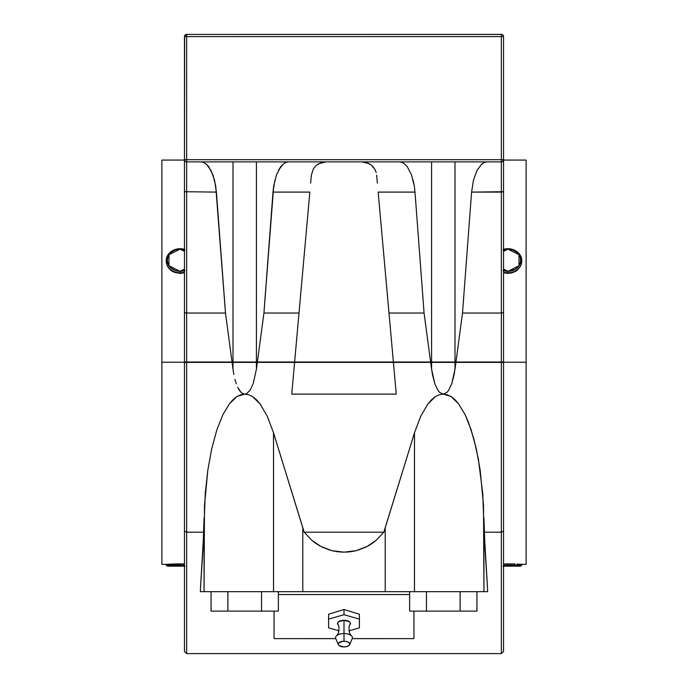<?xml version="1.0" encoding="UTF-8"?>
<svg xmlns="http://www.w3.org/2000/svg" width="688" height="688" viewBox="0 0 688 688"><rect width="100%" height="100%" fill="white"/><g stroke="black" fill="none" stroke-linecap="round" stroke-linejoin="round"><path stroke-width="1.03" d="M350.287 624.248A6.467 3.191 180 0 0 344 620.292L344 633.562A8.454 4.171 0 0 1 351.706 636.03M489.693 362.215L526.114 362.215L489.693 362.215M207.415 362.215L161.886 362.215L161.886 564.366L161.886 160.063L161.886 362.215L207.415 362.215M526.114 564.366L526.114 160.063L526.114 564.366L520.756 564.289L521.814 564.366L521.814 565.089L521.814 564.366M504.364 563.911L503.797 563.928M513.239 563.954L505.267 563.902M507.864 563.885L510.513 563.902M515.106 564.014L513.919 563.971M517.574 564.117L517.015 564.091M517.746 564.126L520.756 564.289L517.746 564.126M161.886 564.366L166.186 564.366L166.186 565.089L166.453 564.341L182.802 563.902M180.669 563.885L172.353 564.031M184.461 563.928L178.871 563.885M503.539 565.089L521.814 565.089L503.539 565.089M502.997 270.479L507.907 271.33L515.028 269.455L518.563 266.394L520.481 262.395L520.481 258.06L519.75 255.979L516.972 252.376L512.809 249.968L507.907 249.125A12.814 11.103 180 0 1 520.721 260.227A12.814 11.103 180 0 1 507.907 271.33L507.907 272.818A13.906 12.049 0 0 0 521.814 260.769A13.906 12.049 0 0 0 507.907 248.729A13.906 12.049 180 0 1 521.814 260.769A13.906 12.049 180 0 1 507.907 272.818L507.907 273.42L513.231 272.465L517.746 269.773L520.756 265.783L521.814 260.958M180.093 273.42L184.461 272.792L180.093 273.42L180.093 272.818L180.093 273.42L174.761 272.465L180.093 273.42M184.461 270.659A12.814 11.103 180 0 1 180.093 271.33L175.191 270.479L171.028 268.079L168.25 264.476L167.279 260.227L168.25 255.979L171.028 252.376L175.191 249.968L180.093 248.729A13.906 12.049 180 0 1 184.461 249.34A13.906 12.049 0 0 0 180.093 248.729L180.093 249.125A12.814 11.103 180 0 1 184.461 249.787M184.461 272.207A13.906 12.049 180 0 1 180.093 272.818A13.906 12.049 0 0 0 184.461 272.207M172.37 564.031L167.244 564.289M185.003 566.181L167.279 566.181L166.186 565.089L184.461 565.089L166.186 565.089L167.279 566.181L184.461 566.181M503.539 566.181L520.721 566.181L521.814 565.089L520.721 566.181L502.997 566.181M185.003 270.479L180.093 271.33L180.093 272.818L180.093 271.33A12.814 11.103 180 0 1 167.279 260.227A12.814 11.103 180 0 1 180.093 249.125L185.003 249.968M349.624 644.673L352.265 638.619L413.952 638.627L352.256 638.627A8.454 4.171 180 0 0 344 633.562L344 641.233A5.753 2.847 0 0 1 349.624 644.673A5.753 2.847 0 0 1 344 646.918L339.218 645.654L338.358 644.63L338.685 642.988L342.873 641.285L346.202 641.448L348.782 642.497L349.753 644.071L349.315 645.163L347.199 646.436L344 646.918A5.753 2.847 0 0 1 338.376 644.673A5.753 2.847 0 0 1 344 641.233L344 633.562A8.454 4.171 180 0 0 335.735 638.619L274.048 638.627L335.744 638.627L338.376 644.673M336.294 636.03A8.454 4.171 0 0 1 344 633.562L344 620.292A6.467 3.191 180 0 0 337.713 624.248M503.539 249.787A12.814 11.103 180 0 1 507.907 249.125L502.997 249.968M359.394 627.877L348.928 630.862L359.394 627.877L359.394 619.097L359.394 627.877M339.072 630.862L328.606 627.877L328.606 619.097L344 614.711L359.394 619.097L344 614.711L344 609.491L359.394 614.229L359.394 619.097L359.394 614.229L344 609.491L344 614.711L328.606 619.097L328.606 614.229L344 609.491L328.606 614.229L328.606 627.877L339.072 630.862M349.977 624.713L350.347 622.864L349.375 621.711L344 620.292L338.625 621.711L337.653 622.864L338.023 624.713M180.093 248.729A13.906 12.049 0 0 0 166.186 260.769A13.906 12.049 0 0 0 180.093 272.818A13.906 12.049 180 0 1 166.186 260.769A13.906 12.049 180 0 1 180.093 248.729M507.907 248.729A13.906 12.049 0 0 0 503.539 249.34A13.906 12.049 180 0 1 507.907 248.729M521.814 260.769L520.756 265.783L517.746 269.773L515.63 271.321L510.616 273.179L503.539 272.792L507.907 273.42L507.907 272.818A13.906 12.049 180 0 1 503.539 272.207A13.906 12.049 0 0 0 507.907 272.818L507.907 271.33A12.814 11.103 180 0 1 503.539 270.659M261.535 611.107L211.061 611.107L211.061 591.68L211.061 611.107L227.891 611.107L227.891 591.68L227.891 611.107L261.535 611.107L261.535 591.68L261.535 611.107L278.356 611.107L261.535 611.107M476.939 611.107L409.644 611.107L409.644 591.68L409.644 611.107L426.465 611.107L426.465 591.68L426.465 611.107L476.939 611.107L476.939 591.68L476.939 611.107M172.353 271.313L174.761 272.465L170.254 269.765L172.353 271.313M168.526 267.899L170.254 269.765L167.236 265.774L168.526 267.899M166.186 260.958L167.236 265.774L166.186 260.769M274.048 611.107L274.048 638.627L274.048 611.107M409.644 594.552L278.356 594.552L409.644 594.552M413.952 638.627L413.952 611.107L413.952 638.627M278.356 611.107L278.356 591.68L278.356 611.107M460.109 591.68L460.109 611.107L460.109 591.68M376.396 540.089L372.019 543.486L376.422 540.071L383.818 532.185L414.486 432.821L385.211 527.808L385.211 591.68L414.486 591.68L414.486 432.821L420.66 416.386L427.704 404.174L431.462 399.805L435.341 396.658L439.297 394.757L443.287 394.121L439.632 392.384L437.903 390.251L434.816 383.68L432.442 374.513L430.671 362.395L393.416 362.395L396.254 394.121L393.416 362.395L431.582 362.395L431.582 369.189L430.671 362.395L455 362.395L455 369.189L451.758 383.68L448.671 390.251L446.942 392.384L443.287 394.121L439.632 392.384L437.903 390.251L434.816 383.68L431.582 369.189L431.582 362.395L455.903 362.395L455 369.189L455 362.395L501.346 362.395L501.346 532.177L484.214 532.177L482.744 493.451L478.358 459.034L473.851 438.901L468.261 421.864L465.122 414.701L458.285 403.4L454.656 399.367L450.924 396.46L447.123 394.706L443.287 394.121L439.297 394.757L435.341 396.658L427.704 404.174L420.66 416.386L414.486 432.821L414.486 591.68L483.939 591.68L483.526 505.646L480.155 470.042L476.251 448.619L471.177 429.957L465.122 414.701L458.285 403.4L450.924 396.46L443.287 394.121L446.942 392.384L448.671 390.251L451.758 383.68L454.14 374.513L455.903 362.395L503.539 362.395L503.539 651.416L503.539 362.395L501.346 362.395L501.346 532.177L503.539 531.196L503.539 651.416L501.346 653.6L501.346 532.177L501.346 653.6L501.346 532.177L484.214 532.177L487.586 589.134L484.963 547.751L483.939 518.03L483.939 591.68L487.586 591.68L487.586 589.134L487.586 591.68L200.414 591.68L200.414 589.134L200.414 591.68L302.789 591.68L302.789 527.808L304.182 532.177L311.578 540.071M319.696 545.816L312.309 540.691M320.84 546.444L331.908 550.684L337.894 551.793L344.06 552.172L355.705 550.778M330.3 550.254L322.104 547.089M343.94 552.172L333.542 551.062M350.106 551.793L346.073 552.129M354.75 551.002L350.192 551.785M366.059 547.003L358.001 550.168M341.927 552.129L331.926 550.692L344.06 552.172L356.143 550.675L366.902 546.573M356.143 550.675L367.16 546.444L372.027 543.477L368.501 545.704M329.991 550.159L320.935 546.487M375.648 540.734L367.34 546.341M367.16 546.444L376.422 540.071L383.818 532.177L304.182 532.177L311.604 540.089L315.981 543.486L320.866 546.453L331.908 550.684M311.604 540.089L320.866 546.453M186.654 532.177L203.786 532.177L205.256 493.451L207.845 470.042L211.749 448.619L216.823 429.957L222.878 414.701L229.715 403.4L233.344 399.367L237.076 396.46L240.877 394.706L244.713 394.121L242.864 393.682L244.713 394.121L246.553 393.682L244.713 394.121L248.703 394.757L252.659 396.658L256.538 399.805L260.296 404.174L267.34 416.386L273.514 432.821L304.182 532.177L383.818 532.177L385.211 527.808L385.211 591.68L302.789 591.68L302.789 527.808L273.514 432.821L273.514 591.68L273.514 432.821L267.34 416.386L260.296 404.174L252.659 396.658L248.703 394.757L244.713 394.121L237.076 396.46L229.715 403.4L222.878 414.701L216.823 429.957L211.749 448.619L207.845 470.042L204.474 505.646L204.061 591.68L204.061 518.03L203.037 547.751L200.414 589.134L203.786 532.177L186.654 532.177L186.654 653.6L184.461 651.416L184.461 531.196L184.461 651.416L184.461 531.196L186.654 532.177L186.654 653.6L186.654 362.395L294.584 362.395L291.746 394.121L396.254 394.121L291.746 394.121L294.584 362.395L257.329 362.395L256.418 369.189L257.329 362.395L256.418 362.395L256.418 369.189L256.418 362.395L233 362.395L233 369.189L233 362.395L232.097 362.395L233 369.189L232.097 362.395L184.461 362.395L184.461 531.196L186.654 532.177L186.654 362.395L184.461 362.395L184.461 531.196M501.346 532.177L503.539 531.196M393.416 362.395L294.584 362.395L393.416 362.395M246.553 393.682L250.097 390.251L253.184 383.68L256.418 369.189L253.184 383.68L250.097 390.251L246.553 393.682M233.86 374.513L233 369.189L233.86 374.513M236.242 383.68L234.943 379.38L236.242 383.68M239.329 390.251L237.713 387.327L241.058 392.384L239.329 390.251M242.864 393.682L241.058 392.384L242.864 393.682M280.661 166.78L278.408 170.443L283.164 164.088L280.661 166.78L276.456 174.95L273.721 185.941L276.456 174.95L280.661 166.78L283.164 164.088L280.661 166.78M288.582 161.886L285.83 162.437L288.582 161.886L285.83 162.437L283.164 164.088M325.863 161.886L318.931 163.641A14.568 14.568 0 0 1 318.94 163.632A14.568 14.568 0 0 0 318.922 163.641L316.807 165.043A14.568 14.568 0 0 1 316.815 165.043L314.898 166.866A14.568 14.568 0 0 1 314.898 166.866L313.255 169.162A14.568 14.568 0 0 1 313.264 169.145L311.363 175.148L310.649 183.12L311.363 175.148L313.255 169.162A14.568 14.568 0 0 0 313.246 169.179L314.898 166.866A14.568 14.568 0 0 0 314.889 166.874L316.807 165.043A14.568 14.568 0 0 0 316.807 165.043L321.176 162.66A14.568 14.568 0 0 0 321.167 162.66L323.498 162.076A14.568 14.568 0 0 0 323.489 162.076L325.871 161.886M400.794 162.024L402.17 162.437L400.794 162.024M413.118 180.17L414.279 185.941L411.544 174.95L407.339 166.78L404.836 164.088L402.17 162.437L404.836 164.088L407.339 166.78L404.836 164.088L407.339 166.78L411.544 174.95L414.279 185.941L414.993 192.098L378.159 192.098L388.995 313.04L424.075 313.04L414.993 192.098L378.159 192.098L393.381 362.026L388.995 313.04L424.075 313.04L430.619 362.026L393.381 362.026L430.619 362.026L424.075 313.04L414.993 192.098M376.637 175.148L377.351 183.12M369.052 163.632A14.568 14.568 0 0 1 369.06 163.632L362.129 161.886L366.816 162.66L371.176 165.034A14.568 14.568 0 0 1 371.193 165.043L369.052 163.632A14.568 14.568 0 0 0 369.052 163.632M375.975 171.923L374.736 169.145L375.975 171.923A14.568 14.568 0 0 0 374.728 169.136A14.568 14.568 0 0 1 376.155 172.507M184.461 162.033L184.461 362.026L186.654 362.026L186.654 313.04L184.461 312.533L184.461 362.026L294.619 362.026L309.841 192.098L273.007 192.098L273.721 185.941L263.925 313.04L257.381 362.026L263.925 313.04L299.005 313.04L309.841 192.098L273.007 192.098L263.925 313.04L299.005 313.04L294.619 362.026L256.418 362.026L256.418 161.886L256.418 362.026L233 362.026L233 161.886L233 362.026L232.045 362.026L225.492 313.04L215.705 185.941L212.962 174.95L208.756 166.78L206.254 164.088L203.588 162.437L200.836 161.886L203.588 162.437L206.254 164.088L211.018 170.443L214.544 180.17L216.41 192.098L184.461 191.72L184.461 312.533L186.654 313.04L225.492 313.04L232.045 362.026L186.654 362.026L186.654 161.886L186.654 313.04L225.492 313.04L216.41 192.098L184.461 191.72L184.461 160.287M501.346 313.04L501.346 192.098L471.59 192.098L462.508 313.04L501.346 313.04L501.346 362.026L455.955 362.026L462.508 313.04L501.346 313.04L503.539 312.533L503.539 191.72L471.59 192.098L462.508 313.04L455.955 362.026L430.619 362.026L431.582 362.026L431.582 161.886L431.582 362.026L455 362.026L455 161.886L455 362.026L503.539 362.026L503.539 159.693L503.539 191.72L501.346 192.098L501.346 161.886L501.346 362.026L503.539 362.026L503.539 312.533L501.346 313.04M446.159 362.395L344.361 362.395M343.114 362.395L241.858 362.395M241.858 362.026L344.361 362.026M345.531 362.026L446.159 362.026M310.649 183.12L311.363 175.148M186.654 35.036L186.654 36.584L184.461 36.584A2.184 2.184 0 0 1 186.654 34.4L184.633 35.75L185.433 34.77L186.654 34.563M501.346 34.443L186.654 34.4L501.346 34.4A2.184 2.184 0 0 1 503.539 36.584L502.894 35.036L501.346 34.4L501.346 159.693L503.539 159.693A2.184 2.184 0 0 1 501.346 161.886L186.654 161.886A2.184 2.184 0 0 1 184.461 159.693L186.654 159.693L186.654 161.886A2.184 2.184 0 0 1 184.461 159.693L186.654 159.693L186.654 36.584L184.461 36.584L184.461 159.693L184.633 35.75M501.346 34.563L501.346 35.036L501.346 34.563M373.102 166.866L371.176 165.034L374.736 169.145L373.102 166.866M404.836 164.088L402.17 162.437L399.418 161.886M487.164 161.886L484.412 162.437L481.746 164.088L476.982 170.443L473.456 180.17L471.59 192.098L473.456 180.17L476.982 170.443L481.746 164.088L484.412 162.437L487.164 161.886M273.007 192.098L274.882 180.17M294.619 362.026L393.381 362.026L294.619 362.026M503.539 159.693L502.894 161.241L501.346 161.886L501.346 159.693L503.539 159.693L503.539 36.584L501.346 36.584L501.346 34.4A2.184 2.184 0 0 1 503.539 36.584L503.539 362.026M501.346 35.75L501.346 35.036M501.346 161.886L501.346 159.693L186.654 159.693L186.654 161.886L501.346 161.886M503.539 36.584L186.654 36.584L501.346 36.584L501.346 159.693L186.654 159.693L186.654 34.4M507.907 272.818L507.907 271.33L519.01 265.774L519.01 254.672L507.907 249.125L503.539 251.309M503.539 269.137L507.907 271.33M184.461 251.309L180.093 249.125L168.99 254.672L168.99 265.774L180.093 271.33L184.461 269.137M350.175 624.437C348.945 625.358 348.739 628.256 349.564 633.115L351.31 635.652M337.825 624.437C339.055 625.358 339.261 628.256 338.436 633.115L336.69 635.652M161.886 160.063L184.461 160.063M503.539 160.063L526.114 160.063M501.346 653.6L186.654 653.6"/></g></svg>
